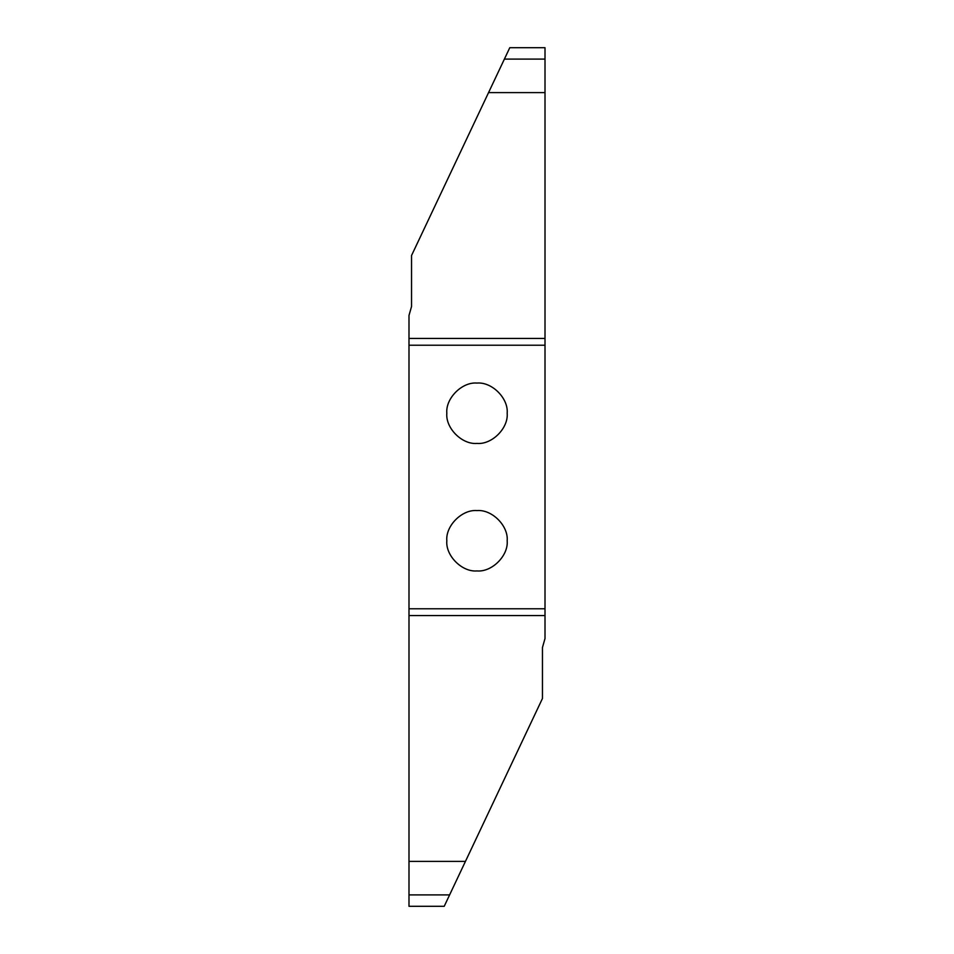 <?xml version="1.0" encoding="UTF-8"?>
<svg xmlns="http://www.w3.org/2000/svg" width="954" height="954" viewBox="0 0 954 954"><rect width="100%" height="100%" fill="white"/><g stroke="black" fill="none" stroke-linecap="round" stroke-linejoin="round"><path stroke-width="1.43" d="M477 570.933C491.93 572.281 508.53 555.693 507.182 540.763C508.53 525.821 491.93 509.233 477 510.581C462.07 509.233 445.47 525.821 446.818 540.763C445.47 555.693 462.07 572.281 477 570.933M477 383.067C462.07 381.719 445.47 398.307 446.818 413.237C445.47 428.179 462.07 444.767 477 443.419C491.93 444.767 508.53 428.179 507.182 413.237C508.53 398.307 491.93 381.719 477 383.067M408.992 345.229L408.992 608.771L545.008 608.771L545.008 345.229L408.992 345.229L408.992 315.464L411.544 306.508L411.544 255.517L509.782 47.7L545.008 47.7L545.008 345.229M545.008 608.771L545.008 638.536L542.456 647.492L542.456 698.483L444.218 906.3L408.992 906.3L408.992 608.771M545.008 632.574L545.008 625.764M545.008 328.236L545.008 321.426M545.008 59.088L504.392 59.088M545.008 92.61L488.543 92.61M408.992 894.912L449.608 894.912M408.992 861.39L465.457 861.39M408.992 338.431L545.008 338.431M545.008 615.568L408.992 615.568"/></g></svg>
